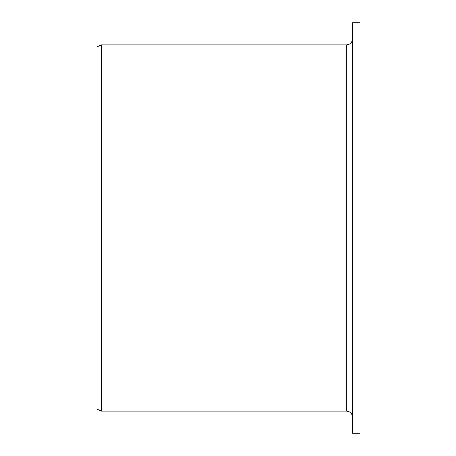 <?xml version="1.0" encoding="UTF-8"?>
<svg xmlns="http://www.w3.org/2000/svg" width="456" height="456" viewBox="0 0 456 456"><rect width="100%" height="100%" fill="white"/><g stroke="black" fill="none" stroke-linecap="round" stroke-linejoin="round"><path stroke-width="0.68" d="M352.585 433.2L352.585 22.8L359.915 22.8L359.915 433.2L352.585 433.2M346.725 44.785L346.725 411.215L101.363 411.215L101.363 44.785L346.725 44.785C350.282 44.437 352.237 42.482 352.585 38.925M101.363 411.215L96.085 408.753L96.085 47.247L101.363 44.785M346.725 411.215C350.282 411.563 352.237 413.518 352.585 417.075"/></g></svg>
